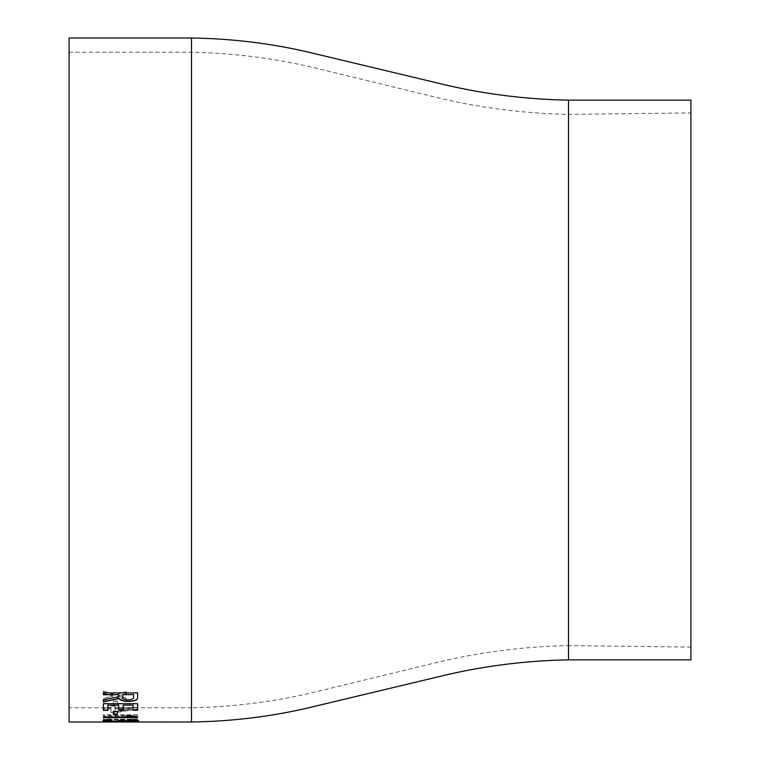 <?xml version="1.0" encoding="UTF-8"?>
<svg xmlns="http://www.w3.org/2000/svg" width="760" height="760" viewBox="0 0 760 760"><rect width="100%" height="100%" fill="white"/><g stroke="black" fill="none" stroke-linecap="round" stroke-linejoin="round"><path stroke-width="0.57" stroke-dasharray="3.8 2.85" d="M69.094 707.797L69.094 52.203L69.094 707.797L191.491 707.797L191.491 52.203L191.491 707.797C235.087 706.895 277.505 701.337 318.753 691.144L432.307 663.584C476.463 652.564 521.864 646.57 568.508 645.62L568.508 114.38L568.508 645.62L690.906 647.092L690.906 112.907L690.906 647.092M69.094 38L69.094 722M134.482 721.962L120.052 721.952M116.897 721.971L114.674 721.99M113.287 721.819L117.344 721.819L113.287 721.819L113.287 721.04L113.287 721.639M113.287 721.221L117.344 721.221L117.344 721.819M126.473 720.547L137.636 719.843L126.473 720.366M132.306 719.9L103.36 719.9L103.36 719.378L137.636 719.843M126.473 716.994L129.732 717.44L137.636 715.758L129.732 717.269L126.473 716.813L132.306 715.683L126.473 716.813M132.306 715.853L103.36 715.853L103.36 714.97L137.636 714.97L137.636 715.758M111.026 712.586L115.748 712.586L137.636 709.118L111.026 712.586L111.026 708.681L111.026 712.414M111.026 708.852L103.36 708.852L103.36 707.579L111.026 707.579L111.026 706.144L115.093 706.144L115.093 707.579L137.636 707.579L137.636 709.118M113.287 705.185L117.344 705.185L113.287 705.185L113.287 701.109L113.287 705.024M113.287 701.281L117.344 701.281L117.344 705.185M118.209 696.075L126.359 698.174L126.359 700.197L126.359 698.003L118.209 695.913L126.359 693.766L118.209 695.913M126.359 700.197L115.644 697.233L103.36 700.606L103.36 698.687L113.021 696.15L103.36 693.481L103.36 691.182L115.644 694.944L126.359 691.79L126.359 693.928M690.906 100.177L690.906 659.822M69.094 52.203L191.491 52.203C235.087 53.105 277.505 58.662 318.753 68.856L432.307 96.415C476.463 107.436 521.864 113.43 568.508 114.38L690.906 112.907M137.636 697.575L137.636 692.759L103.36 692.759L103.36 694.716M103.36 701.955L103.36 699.77L118.693 696.559L118.693 694.554M133.579 694.554L133.579 696.977C133.978 698.601 132.173 699.533 128.165 699.751C124.155 699.533 122.35 698.611 122.759 696.977L122.759 694.554M126.359 691.79L126.359 693.766M126.359 691.628L115.644 694.783L103.36 691.02L103.36 693.319L113.021 695.989L103.36 698.525L103.36 700.444L115.644 697.072L126.359 700.036M117.344 701.281L117.344 705.024M117.344 701.109L113.287 701.109M137.636 707.579L137.636 708.947M137.636 707.408L115.093 707.579M115.093 706.144L115.093 707.408M115.093 705.983L111.026 705.983L111.026 707.408L103.36 707.408L103.36 708.681L111.026 708.681M115.093 711.436L115.093 708.681L132.116 708.681L115.093 711.607L132.116 708.871M115.093 708.681L115.093 711.607M115.093 708.852L132.116 708.852M137.636 714.97L137.636 715.578M137.636 714.799L103.36 714.799L103.36 715.683L132.306 715.683M137.636 719.197L103.36 719.197L103.36 719.73L132.306 719.73M117.344 721.04L113.287 721.04M116.764 722L136.6 721.819M138.538 721.971L116.764 721.819M121.153 721.819L133.37 721.819M127.262 721.81L133.37 722M121.153 722L127.262 721.981M106.97 720.413L113.183 720.955C118.076 720.908 120.213 720.632 119.596 720.128L123.661 720.128C122.987 720.584 124.754 720.841 128.972 720.889L134.482 720.413M130.948 719.872L132.088 719.302L138.51 720.489M102.942 720.489L102.913 720.404C102.837 719.872 105.326 719.473 110.38 719.216L111.454 719.806M126.473 715.853L129.732 715.15L137.636 717.079M137.636 717.725L137.636 716.899M103.36 717.725L103.36 716.813L132.306 716.813M126.948 715.778L126.473 715.673M113.287 711.408L117.344 711.408M117.344 714.163L117.344 711.236M113.287 714.163L113.287 711.236M137.636 710.172L137.636 703.561L103.36 703.561L103.36 710.4M133.123 710.172L133.123 704.986M123.205 709.85L123.205 704.986M118.693 709.85L118.693 704.986M107.872 710.4L107.872 704.986M191.491 38L191.491 722M568.508 100.177L568.508 659.822M117.591 721.819L110.399 721.819"/><path stroke-width="1.14" d="M114.674 721.99L69.094 722L69.094 38L191.491 38L191.491 722L116.897 721.971M110.399 722L137.921 722M123.205 705.156L123.205 709.85L118.693 709.85L118.693 705.156L107.872 705.156L107.872 710.4L103.36 710.4L103.36 703.731L137.636 703.731L137.636 710.172L133.123 710.172L133.123 705.156L123.205 705.156L133.123 705.156M113.287 711.408L117.344 711.408L117.344 714.163L113.287 714.163L113.287 711.408M126.473 715.853L129.732 715.322L137.636 717.079L137.636 717.725L103.36 717.725L103.36 716.984L132.306 716.984L126.473 715.853M106.97 720.594L113.183 721.135C118.076 721.088 120.213 720.812 119.596 720.309L123.661 720.309C122.987 720.765 124.754 721.012 128.972 721.069L134.482 720.594L130.482 720.024L132.088 719.473L138.538 720.584C138.491 721.107 135.394 721.373 129.266 721.373L112.85 721.42C106.314 721.42 102.999 721.135 102.913 720.584C102.837 720.043 105.326 719.644 110.38 719.387L111.891 719.957L106.97 720.594L111.891 719.786M137.636 697.575C137.74 699.998 134.577 701.299 128.165 701.489C123.053 701.337 120.07 700.35 119.225 698.525L103.36 701.955L103.36 699.941L118.693 696.72L118.693 694.716L103.36 694.716L103.36 692.92L137.636 692.92L137.636 697.575M568.508 100.177L568.508 659.822L690.906 659.822L690.906 100.177L568.508 100.177C524.096 99.294 480.842 93.67 438.767 83.315L304.617 51.262C267.767 42.997 230.061 38.579 191.491 38M137.636 697.414C137.74 699.836 134.577 701.138 128.165 701.318C123.053 701.176 120.07 700.188 119.225 698.355L103.36 701.793M118.693 694.716L103.36 694.554M133.579 694.554L122.759 694.716L133.579 694.554M122.759 694.716L122.759 697.139C122.35 698.772 124.155 699.703 128.165 699.922C132.173 699.694 133.978 698.772 133.579 697.139L133.579 694.716M127.262 721.639L120.052 721.971L134.482 721.971L127.262 721.81M134.482 720.594L130.482 719.843M138.538 720.404C138.491 720.926 135.394 721.192 129.266 721.192L112.85 721.25C106.314 721.24 102.999 720.964 102.913 720.404M137.636 717.554L103.36 717.554M132.306 716.984L126.473 715.673M117.344 713.991L113.287 713.991M137.636 710.001L133.123 710.001M123.205 709.688L118.693 709.688M118.693 705.156L107.872 705.156M107.872 710.23L103.36 710.23M568.508 659.822C524.096 660.706 480.842 666.33 438.767 676.685L304.617 708.738C267.767 717.003 230.061 721.42 191.491 722M136.6 721.819L134.482 721.819M120.052 721.819L117.591 721.819"/></g></svg>
